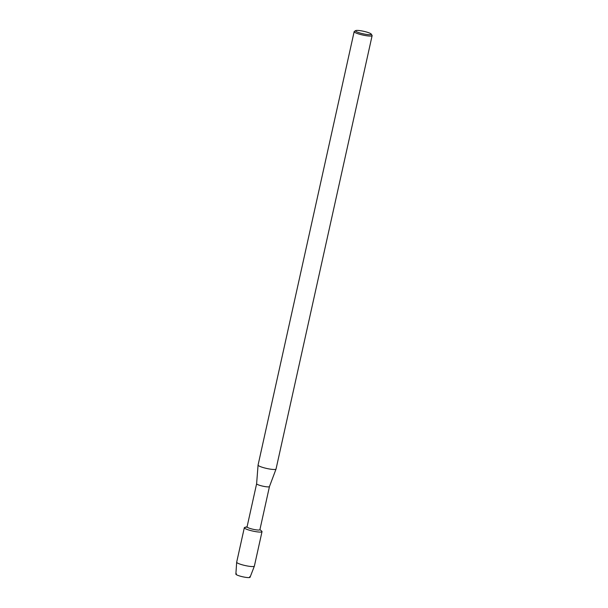 <?xml version="1.0" encoding="UTF-8"?>
<svg xmlns="http://www.w3.org/2000/svg" width="608" height="608" viewBox="0 0 608 608"><rect width="100%" height="100%" fill="white"/><g stroke="black" fill="none" stroke-linecap="round" stroke-linejoin="round"><path stroke-width="0.91" d="M249.683 576.734A7.266 1.148 -167.5 0 1 248.49 577.6A7.266 1.148 -167.5 0 1 239.309 575.882A7.266 1.148 -167.5 0 1 236.444 573.8M269.458 486.567A6.574 1.041 -167.5 0 1 269.45 486.59L259.897 529.72A6.574 1.041 -167.5 0 1 258.468 530.047A6.574 1.041 -167.5 0 1 251.226 528.808A6.574 1.041 -167.5 0 1 247.061 526.878L256.622 483.74A6.574 1.041 -167.5 0 1 256.622 483.725L258.066 465.082A9.204 1.459 -167.5 0 1 258.073 465.052L354.16 31.639A9.204 1.459 -167.5 0 1 354.32 31.441L355.642 30.62A8.079 1.277 -167.5 0 1 357.253 30.4A8.079 1.277 -167.5 0 1 365.545 31.753A8.079 1.277 -167.5 0 1 371.207 34.071A8.079 1.277 -167.5 0 1 369.512 34.694A8.079 1.277 -167.5 0 1 360.035 33.007A8.079 1.277 -167.5 0 1 355.642 30.62M259.928 529.576L261.759 531.179A9.067 1.436 -167.5 0 1 260.049 532.091A9.067 1.436 -167.5 0 1 248.938 530.062A9.067 1.436 -167.5 0 1 244.75 527.41L247.091 526.733M371.207 34.071L372.058 35.37A9.204 1.459 -167.5 0 1 372.126 35.621L276.04 469.034A9.204 1.459 -167.5 0 1 276.032 469.064L269.45 486.59A6.574 1.041 -167.5 0 1 268.029 486.894A6.574 1.041 -167.5 0 1 260.862 485.678A6.574 1.041 -167.5 0 1 256.622 483.748M276.032 469.064A9.204 1.459 -167.5 0 1 274.041 469.49A9.204 1.459 -167.5 0 1 264.001 467.788A9.204 1.459 -167.5 0 1 258.066 465.082M372.126 35.621A9.204 1.459 -167.5 0 1 370.128 36.077A9.204 1.459 -167.5 0 1 359.989 34.344A9.204 1.459 -167.5 0 1 354.16 31.639M244.317 527.721A9.067 1.436 -167.5 0 0 250.07 530.389A9.067 1.436 -167.5 0 0 260.049 532.091A9.067 1.436 -167.5 0 0 262.018 531.643L254.372 566.116A9.067 1.436 -167.5 0 1 254.364 566.147L250.063 577.266A7.266 1.148 -167.5 0 1 248.49 577.6A7.266 1.148 -167.5 0 1 240.57 576.255A7.266 1.148 -167.5 0 1 235.874 574.119L236.672 562.225A9.067 1.436 -167.5 0 1 236.679 562.195L244.317 527.721A9.067 1.436 -167.5 0 1 246.286 527.273M254.364 566.147A9.067 1.436 -167.5 0 1 252.404 566.565A9.067 1.436 -167.5 0 1 242.524 564.885A9.067 1.436 -167.5 0 1 236.672 562.225"/></g></svg>
